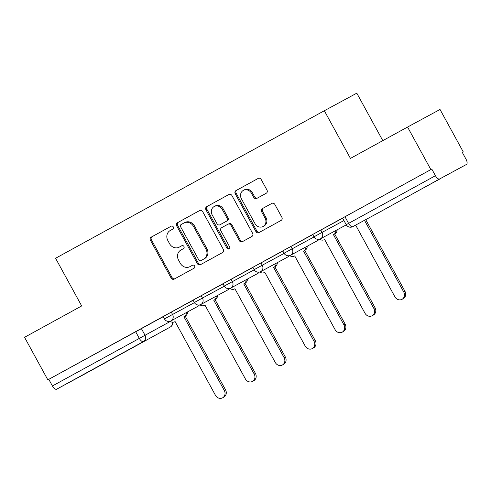<?xml version="1.0" encoding="UTF-8"?>
<svg xmlns="http://www.w3.org/2000/svg" width="491" height="491" viewBox="0 0 491 491"><rect width="100%" height="100%" fill="white"/><g stroke="black" fill="none" stroke-linecap="round" stroke-linejoin="round"><path stroke-width="0.74" d="M173.298 226.934A1.676 1.504 -118.4 0 0 171.181 226.179A1.676 1.504 -118.4 0 0 171.175 226.185L151.185 237.159A2.394 2.148 -118.4 0 0 150.449 240.289L171.132 278.066A2.394 2.148 -118.4 0 0 174.152 279.134L194.154 268.154A1.676 1.504 -118.4 0 0 192.552 265.214A1.676 1.504 -118.4 0 0 192.546 265.214L189.956 266.638A7.653 6.868 -118.4 0 1 189.925 266.656A7.653 6.868 -118.4 0 1 180.258 263.225L178.54 260.077A7.653 6.868 -118.4 0 1 180.884 250.06L183.468 248.636A1.676 1.504 -118.4 0 0 181.866 245.696A1.676 1.504 -118.4 0 0 181.86 245.703L179.276 247.12A7.653 6.868 -118.4 0 1 179.24 247.139A7.653 6.868 -118.4 0 1 169.579 243.714L167.854 240.565A7.653 6.868 -118.4 0 1 170.199 230.543L172.783 229.125A1.676 1.504 -118.4 0 0 173.298 226.934M92.369 369.649L116.428 356.521L92.369 369.649M415.963 192.012L440.016 178.884L415.963 192.012M266.257 193.233A2.394 2.148 -118.4 0 0 266.987 190.097L261.187 179.503A2.394 2.148 -118.4 0 0 258.156 178.436L235.95 190.625A2.394 2.148 -118.4 0 0 235.22 193.755L255.897 231.531A2.394 2.148 -118.4 0 0 258.923 232.599A2.394 2.148 -118.4 0 0 258.929 232.593L281.134 220.404A2.394 2.148 -118.4 0 0 281.865 217.274L274.856 204.471A2.394 2.148 -118.4 0 0 271.836 203.403L262.323 208.626A2.394 2.148 -118.4 0 0 261.593 211.756L265.066 218.102A6.401 5.745 -118.4 0 1 263.084 226.492A6.401 5.745 -118.4 0 1 255.001 223.632L241.388 198.763A6.401 5.745 -118.4 0 1 243.376 190.373A6.401 5.745 -118.4 0 1 251.453 193.239L253.724 197.382A2.394 2.148 -118.4 0 0 256.744 198.45A2.394 2.148 -118.4 0 0 256.756 198.45L266.257 193.233M47.842 379.85L24.55 337.305L81.678 305.948L55.575 258.272L324.336 110.733L350.439 158.403L407.567 127.046L430.859 169.585L47.842 379.85L48.787 379.334L52.414 385.963L170.34 321.433M202.666 211.627A2.394 2.148 -118.4 0 0 199.647 210.559A2.394 2.148 -118.4 0 0 199.634 210.559L177.435 222.748A2.394 2.148 -118.4 0 0 176.699 225.885L197.382 263.655A2.394 2.148 -118.4 0 0 200.402 264.723A2.394 2.148 -118.4 0 0 200.408 264.717L222.613 252.527A2.394 2.148 -118.4 0 0 223.344 249.397L202.666 211.627M206.693 206.686L228.898 194.497A2.394 2.148 -118.4 0 0 228.898 194.497A2.394 2.148 -118.4 0 1 231.93 195.565L252.607 233.335A2.394 2.148 -118.4 0 1 251.871 236.466L242.37 241.682A2.394 2.148 -118.4 0 0 242.37 241.682A2.394 2.148 -118.4 0 1 239.338 240.621L230.954 225.301A2.394 2.148 -118.4 0 0 227.922 224.234L221.619 227.695A2.394 2.148 -118.4 0 0 220.889 230.825L229.616 246.777A1.676 1.504 -118.4 0 1 226.983 248.219L205.962 209.823A2.394 2.148 -118.4 0 1 206.693 206.686L229.033 194.43M407.567 127.046L440.022 109.475L463.314 152.014L462.369 152.535M382.796 140.641L356.797 93.161L324.336 110.733M430.859 169.585L431.804 169.076L435.431 175.704A4.873 2.154 61.2 0 0 439.666 178.951L466.444 164.454A4.873 2.154 61.2 0 0 466.45 164.454A4.873 2.154 61.2 0 0 465.996 159.152L462.369 152.529L463.314 152.014M48.787 379.334L163.221 316.695M56.649 389.216L143.489 341.54L83.427 374.719A4.873 2.154 -118.8 0 1 83.427 374.719A4.873 2.154 -118.8 0 1 83.433 374.713L56.649 389.216A4.873 2.154 -118.8 0 1 52.414 385.963M193.067 300.173L176.969 309.011L193.073 300.179M208.294 291.82L222.975 283.761L208.288 291.814M252.877 267.337L238.196 275.396M268.104 258.99L282.785 250.926L268.098 258.978M312.687 234.502L298.006 242.566M327.914 226.155L342.595 218.096L327.908 226.148M320.783 230.034L322.071 232.384L313.964 236.834L312.675 234.477L342.65 218.194M290.881 246.451L292.17 248.802L284.056 253.246L282.773 250.895L312.749 234.612M260.973 262.869L262.262 265.22L254.154 269.663L252.865 267.313L282.841 251.03M231.071 279.287L232.36 281.638L224.246 286.081L222.957 283.73L252.939 267.448M201.163 295.699L202.452 298.055L194.344 302.499L193.055 300.148L223.031 283.859M171.261 312.116L172.55 314.467L164.436 318.917L163.147 316.566L193.129 300.277M163.165 316.585L148.478 324.649M148.485 324.655L163.165 316.597M431.804 169.076L342.583 218.065L346.21 224.688L435.431 175.704M238.196 275.408L252.883 267.343M298.006 242.572L312.693 234.514M180.154 246.642A7.653 6.868 -118.4 0 0 180.191 246.623A7.653 6.868 -118.4 0 0 180.222 246.611L179.276 247.12M181.977 245.641L180.222 246.611M190.839 266.159A7.653 6.868 -118.4 0 0 190.87 266.14A7.653 6.868 -118.4 0 0 190.907 266.122L189.956 266.638M192.662 265.158L190.907 266.122M171.291 226.13L152.13 236.65A2.394 2.148 -118.4 0 0 151.4 239.78L172.077 277.55A2.394 2.148 -118.4 0 0 174.968 278.685M199.776 210.492L178.38 222.239A2.394 2.148 -118.4 0 0 177.644 225.369L198.327 263.139A2.394 2.148 -118.4 0 0 201.218 264.275M181.111 224.553A1.676 1.504 -118.4 0 0 180.596 226.744L198.751 259.899A1.676 1.504 -118.4 0 0 200.862 260.647A1.676 1.504 -118.4 0 0 200.874 260.647L203.599 259.15A7.653 6.868 -118.4 0 0 205.944 249.127L193.54 226.461A7.653 6.868 -118.4 0 0 183.873 223.037A7.653 6.868 -118.4 0 0 183.843 223.055L181.111 224.553M200.862 260.647L201.813 260.138A1.676 1.504 -118.4 0 0 201.813 260.138A1.676 1.504 -118.4 0 0 201.819 260.132L200.874 260.647M183.904 223.018L184.788 222.54A7.653 6.868 -118.4 0 1 184.819 222.527A7.653 6.868 -118.4 0 1 194.485 225.952L206.889 248.618A7.653 6.868 -118.4 0 1 204.544 258.634L201.819 260.132M228.88 223.718L228.867 223.724A2.394 2.148 -118.4 0 0 228.867 223.724A2.394 2.148 -118.4 0 1 231.899 224.786L240.289 240.105A2.394 2.148 -118.4 0 0 243.18 241.241M207.638 206.177A2.394 2.148 -118.4 0 0 206.907 209.307L227.928 247.71A1.676 1.504 -118.4 0 0 229.518 248.618M222.251 209.405A6.401 5.745 -118.4 0 0 214.174 206.539A6.401 5.745 -118.4 0 0 212.186 214.929L216.979 223.693A2.394 2.148 -118.4 0 0 220.005 224.761A2.394 2.148 -118.4 0 0 220.011 224.755L226.314 221.3A2.394 2.148 -118.4 0 0 227.051 218.164L222.251 209.405L223.196 208.89A6.401 5.745 -118.4 0 0 215.119 206.03L214.174 206.539M220.938 224.258A2.394 2.148 -118.4 0 0 220.95 224.252A2.394 2.148 -118.4 0 0 220.956 224.246L220.011 224.755L220.95 224.252M223.196 208.89L227.996 217.654A2.394 2.148 -118.4 0 1 227.259 220.784L220.956 224.246M243.376 190.373L244.322 189.864A6.401 5.745 -118.4 0 1 252.399 192.724L254.669 196.866A2.394 2.148 -118.4 0 0 257.56 198.002M263.084 226.492L264.029 225.983A6.401 5.745 -118.4 0 0 266.012 217.593L265.066 218.102M271.965 203.342L263.274 208.11A2.394 2.148 -118.4 0 0 262.538 211.247L266.012 217.593M258.297 178.368L236.901 190.115A2.394 2.148 -118.4 0 0 236.165 193.245L256.848 231.016A2.394 2.148 -118.4 0 0 259.739 232.151M187.587 311.902A4.873 4.376 61.6 0 1 185.438 315.916L184.205 316.578A4.873 4.376 -118.4 0 0 186.353 312.564M170.089 321.249A4.873 4.376 -118.4 0 0 174.79 321.746A4.873 4.376 -118.4 0 0 174.814 321.734L175.103 321.574L215.481 395.335A5.604 5.033 -118.4 0 0 222.558 397.839A5.604 5.033 -118.4 0 0 224.295 390.492L183.916 316.738M185.15 316.069L225.529 389.823A5.604 5.033 61.6 0 1 223.786 397.176L222.558 397.839M217.488 295.484A4.873 4.376 61.6 0 1 215.34 299.498L214.113 300.161A4.873 4.376 -118.4 0 0 216.261 296.147M199.99 304.837A4.873 4.376 -118.4 0 0 204.698 305.328A4.873 4.376 -118.4 0 0 204.716 305.316L205.005 305.163L245.383 378.917A5.604 5.033 -118.4 0 0 252.46 381.427A5.604 5.033 -118.4 0 0 254.203 374.074L213.824 300.32M215.052 299.651L255.43 373.406A5.604 5.033 61.6 0 1 253.694 380.758L252.46 381.427M247.396 279.066A4.873 4.376 61.6 0 1 245.248 283.08L244.015 283.743A4.873 4.376 -118.4 0 0 246.163 279.735M229.898 288.42A4.873 4.376 -118.4 0 0 234.6 288.911A4.873 4.376 -118.4 0 0 234.624 288.904L234.913 288.745L275.291 362.499A5.604 5.033 -118.4 0 0 282.368 365.009A5.604 5.033 -118.4 0 0 284.111 357.657L243.726 283.902M244.96 283.239L285.339 356.994A5.604 5.033 61.6 0 1 283.595 364.34L282.368 365.009M277.298 262.648A4.873 4.376 61.6 0 1 275.15 266.662L273.923 267.331A4.873 4.376 -118.4 0 0 276.071 263.317M259.8 272.002A4.873 4.376 -118.4 0 0 264.508 272.493A4.873 4.376 -118.4 0 0 264.526 272.487L264.815 272.327L305.193 346.081A5.604 5.033 -118.4 0 0 312.276 348.592A5.604 5.033 -118.4 0 0 314.013 341.239L273.634 267.485M274.862 266.822L315.247 340.576A5.604 5.033 61.6 0 1 313.504 347.923L312.276 348.592M307.206 246.23A4.873 4.376 61.6 0 1 305.058 250.244L303.825 250.913A4.873 4.376 -118.4 0 0 305.973 246.899M289.708 255.584A4.873 4.376 -118.4 0 0 294.416 256.081A4.873 4.376 -118.4 0 0 294.434 256.069L294.723 255.909L335.101 329.664A5.604 5.033 -118.4 0 0 342.178 332.174A5.604 5.033 -118.4 0 0 343.921 324.821L303.536 251.067M304.77 250.404L345.148 324.158A5.604 5.033 61.6 0 1 343.405 331.511L342.178 332.174M337.108 229.819A4.873 4.376 61.6 0 1 334.96 233.826L333.733 234.495A4.873 4.376 -118.4 0 0 335.881 230.482M319.61 239.166A4.873 4.376 -118.4 0 0 324.318 239.663A4.873 4.376 -118.4 0 0 324.336 239.651L324.625 239.491L365.003 313.246A5.604 5.033 -118.4 0 0 372.086 315.756A5.604 5.033 -118.4 0 0 373.823 308.409L333.444 234.655M334.672 233.986L375.056 307.74A5.604 5.033 61.6 0 1 373.313 315.093L372.086 315.756M355.637 225.099L394.911 296.834A5.604 5.033 -118.4 0 0 401.988 299.338A5.604 5.033 -118.4 0 0 403.731 291.992L364.488 220.312M365.715 219.643L404.958 291.323A5.604 5.033 61.6 0 1 403.221 298.675L401.988 299.338M439.666 178.951L379.611 212.124A4.873 4.376 61.6 0 1 379.586 212.137A4.873 4.376 61.6 0 1 379.568 212.149A4.873 4.873 0 0 0 379.611 212.124A4.873 2.154 61.2 0 0 379.611 212.124A4.873 2.154 61.2 0 0 379.617 212.118M141.353 328.534L144.98 335.163A4.873 4.376 -118.4 0 1 143.489 341.54A4.873 2.154 -118.8 0 1 139.254 338.293L135.626 331.664M313.964 236.834A4.873 4.873 0 0 0 320.562 238.779A4.873 4.376 61.6 0 0 320.58 238.767A4.873 4.376 61.6 0 0 322.071 232.384L343.939 220.545M284.056 253.246A4.873 4.873 0 0 0 290.654 255.191A4.873 4.376 61.6 0 0 290.672 255.185A4.873 4.376 61.6 0 0 292.17 248.802L314.037 236.963M254.154 269.663A4.873 4.873 0 0 0 260.752 271.609A4.873 4.376 61.6 0 0 260.77 271.597A4.873 4.376 61.6 0 0 262.262 265.22L284.129 253.381M224.246 286.081A4.873 4.873 0 0 0 230.844 288.027A4.873 4.376 61.6 0 0 230.862 288.014A4.873 4.376 61.6 0 0 232.36 281.638L254.228 269.798M194.344 302.499A4.873 4.873 0 0 0 200.942 304.445A4.873 4.376 61.6 0 0 200.96 304.432A4.873 4.376 61.6 0 0 202.452 298.055L224.319 286.21M164.436 318.917A4.873 4.873 0 0 0 171.034 320.862A4.873 4.376 61.6 0 0 171.052 320.85A4.873 4.376 61.6 0 0 172.55 314.467L194.418 302.628M199.285 304.985A4.873 4.376 61.6 0 1 197.836 306.353A4.873 4.376 -118.4 0 1 197.812 306.359A4.873 4.873 0 0 0 199.42 304.966M197.793 306.372A4.873 4.376 -118.4 0 0 197.812 306.359L171.034 320.862M229.187 288.567A4.873 4.376 61.6 0 1 227.738 289.935A4.873 4.376 -118.4 0 0 227.738 289.935A4.873 4.873 0 0 0 229.322 288.548M227.701 289.954A4.873 4.376 -118.4 0 0 227.72 289.948L200.942 304.445M259.095 272.155A4.873 4.376 61.6 0 1 257.646 273.518A4.873 4.376 -118.4 0 1 257.622 273.53A4.873 4.873 0 0 0 259.23 272.131M257.603 273.542A4.873 4.376 -118.4 0 0 257.622 273.53L230.844 288.027M288.996 255.737A4.873 4.376 61.6 0 1 287.548 257.1A4.873 4.376 -118.4 0 0 287.548 257.1A4.873 4.873 0 0 0 289.131 255.713M287.511 257.124A4.873 4.376 -118.4 0 0 287.53 257.112L260.752 271.609M318.905 239.32A4.873 4.376 61.6 0 1 317.456 240.682A4.873 4.376 -118.4 0 1 317.432 240.694A4.873 4.873 0 0 0 319.04 239.301M317.413 240.707A4.873 4.376 -118.4 0 0 317.432 240.694L290.654 255.191M344.964 216.746L348.592 223.374A4.873 2.154 -118.8 0 0 352.826 226.627A4.873 4.376 61.6 0 1 352.808 226.633L379.586 212.137M172.316 322.188A4.873 4.376 -118.4 0 1 170.267 327.043A4.873 2.154 61.2 0 0 170.273 327.043A4.873 4.873 0 0 0 172.771 322.225M172.077 277.55L171.132 278.066M151.4 239.78L150.449 240.289M152.13 236.65L151.185 237.159M198.327 263.139L197.382 263.655M177.644 225.369L176.699 225.885M178.38 222.239L177.435 222.748M204.544 258.634L203.599 259.15M206.889 248.618L205.944 249.127M194.485 225.952L193.54 226.461M240.289 240.105L239.338 240.621M231.899 224.786L230.954 225.301M227.928 247.71L226.983 248.219M206.907 209.307L205.962 209.823M227.259 220.784L226.314 221.3M227.996 217.654L227.051 218.164M254.669 196.866L253.724 197.382M252.399 192.724L251.453 193.239M262.538 211.247L261.593 211.756M263.274 208.11L262.323 208.626M256.848 231.016L255.897 231.531M236.165 193.245L235.22 193.755M236.901 190.115L235.95 190.625M185.438 315.916L184.205 316.578M225.529 389.823L224.295 390.492M215.34 299.498L214.113 300.161M255.43 373.406L254.203 374.074M245.248 283.08L244.015 283.743M285.339 356.994L284.111 357.657M275.15 266.662L273.923 267.331M315.247 340.576L314.013 341.239M305.058 250.244L303.825 250.913M345.148 324.158L343.921 324.821M334.96 233.826L333.733 234.495M375.056 307.74L373.823 308.409M404.958 291.323L403.731 291.992M346.296 224.841L320.562 238.779M346.21 224.688A4.873 4.873 0 0 0 352.808 226.633M83.433 374.713L170.273 327.043M180.191 246.623L179.24 247.139M190.87 266.14L189.925 266.656M184.819 222.527L183.873 223.037"/></g></svg>
